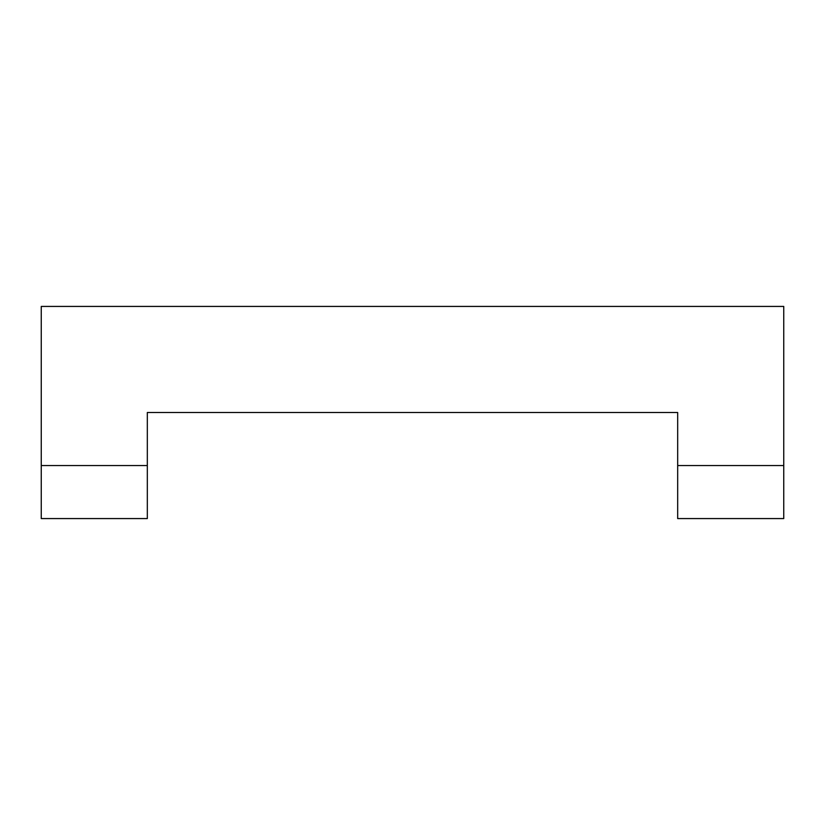 <?xml version="1.0" encoding="UTF-8"?>
<svg xmlns="http://www.w3.org/2000/svg" width="825" height="825" viewBox="0 0 825 825"><rect width="100%" height="100%" fill="white"/><g stroke="black" fill="none" stroke-linecap="round" stroke-linejoin="round"><path stroke-width="1.24" d="M41.25 465.537L41.25 518.574L147.324 518.574L147.324 465.537L41.25 465.537L41.25 306.426L783.75 306.426L783.75 465.537L677.676 465.537L677.676 518.574L783.75 518.574L783.75 465.537M677.676 465.537L677.676 412.5L147.324 412.5L147.324 465.537"/></g></svg>
